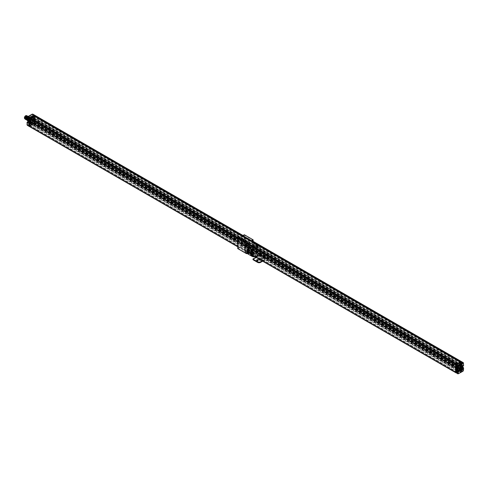 <?xml version="1.0" encoding="UTF-8"?>
<svg xmlns="http://www.w3.org/2000/svg" width="488" height="488" viewBox="0 0 488 488"><rect width="100%" height="100%" fill="white"/><g stroke="black" fill="none" stroke-linecap="round" stroke-linejoin="round"><path stroke-width="0.37" stroke-dasharray="2.44 1.83" d="M460.568 361.834L460.983 362.047L460.312 362.755L461.075 362.633L461.001 364.359L34.532 118.139L34.581 116.37L461.001 362.596M34.813 115.296A0.982 0.567 -60 0 1 35.014 115.748L461.489 361.968A0.982 0.567 120 0 0 461.343 361.559M461.489 361.968L461.489 368.861A0.982 0.567 120 0 1 460.794 370.063L456.304 372.655A0.982 0.567 120 0 1 455.877 372.734M456.792 364.945L456.188 365.372L456.493 365.652L456.963 364.689L456.792 364.945L30.317 118.566L29.555 119.328L29.555 120.926L456.048 367.196L456.03 365.549L456.792 364.786L456.121 364.853L456.536 364.164M456.097 367.19L455.981 365.335L456.493 365.28M29.622 120.969L456.188 367.458L456.28 365.158M34.136 118.602L460.611 364.75L461.306 365.152L461.093 365.603A1.08 0.622 120 0 0 460.788 367.244L460.092 366.842A1.08 0.622 -60 0 0 460.288 366.897L460.337 367.336L460.404 366.885A1.08 0.622 -60 0 1 460.288 366.897L460.288 365.786L33.812 119.566L34.434 119.017L34.136 118.602L34.434 119.243L34.532 118.456L461.05 364.676L460.312 365.878L460.818 365.585L460.312 366.305L460.91 366.03L461.075 367.177L461.075 368.672L460.422 369.794L456.225 371.996L456.188 368.757L456.786 367.915L456.188 368.19L456.188 367.458L29.622 121.292L29.573 121.805L456.048 368.025L456.097 367.513M456.42 367.324L456.701 367.342A1.08 0.622 -60 0 1 457.006 367.379A1.08 0.622 -60 0 1 456.817 368.897L456.768 367.69L456.097 368.019M461.001 364.682L460.446 365.506L33.977 119.285M461.306 365.152L461.306 364.737L462.301 365.311L462.301 364.249L460.135 363.206L460.91 362.651L460.611 364.829M34.532 118.456L460.678 364.548L461.001 364.359M460.91 365.463L460.91 362.541L456.304 365.067M460.611 363.279L460.91 362.73M460.379 362.956L33.837 116.534L30.701 118.932L30.299 118.358L29.719 118.669L456.188 364.896M460.873 361.974L34.483 115.729L33.837 116.376L34.319 116.254L34.599 122.451L34.434 119.81L34.136 121.195L34.648 122.854L34.648 121.14L34.343 121.317M33.904 116.736L34.532 116.376M34.343 118.297L34.434 116.961L34.434 118.242L34.136 118.175L34.532 118.139M460.91 364.225L460.404 364.28M460.611 362.901L460.519 363.999M460.312 364.121L460.312 362.834M34.136 119.273L33.879 118.322L32.263 117.388L32.263 115.626L34.434 116.961M34.136 118.175L460.611 364.664M34.434 118.004L34.648 116.626L34.343 116.803M33.66 116.632L33.66 116.98L34.434 116.504L34.648 116.839M30.317 123.854L30.11 125.471L30.018 122.506L29.555 123.867L456.03 370.093M30.018 123.574L30.177 123.293L456.652 369.514L456.817 368.897A1.08 0.622 -60 0 1 456.701 369.019L456.652 369.514M456.817 368.342L30.341 122.122L30.177 123.293M30.341 122.122L29.805 122.415L30.341 121.573L456.817 367.793M29.622 121.292L29.719 121.969L30.341 121.573M29.945 121.103L29.622 121.799M456.292 364.542L29.823 118.316L29.719 118.669M29.823 118.316L30.061 117.882L456.536 364.103M35.014 115.748L35.014 122.641A0.982 0.567 -60 0 1 34.319 123.842L29.835 126.435A0.982 0.567 -60 0 1 29.341 126.483M33.812 119.566L34.349 119.359L33.812 120.121L33.861 121.115L34.416 120.847L460.885 367.074L460.355 369.41L458.757 370.331L458.757 369.983L459.08 370.172L458.25 370.654L457.738 370.465L456.329 371.734L456.329 371.362L455.981 371.557L455.981 369.849L456.493 369.794M29.555 123.867L29.555 125.367L30.201 125.739L34.434 122.976M30.018 122.506L29.762 123.159L28.145 122.226L28.231 124.074L29.213 123.61A1.409 0.811 -60 0 1 29.286 122.994A1.08 0.622 -60 0 1 29.036 122.946A1.08 0.622 -60 0 1 28.847 122.183L28.463 121.976A1.507 0.866 -60 0 1 28.145 122.226M29.719 122.537L29.719 119.048M29.231 121.225L28.597 121.89L29.231 121.225M30.018 121.652L29.762 122.36M29.719 123.751L30.274 125.752L31.866 124.483L31.543 124.294L29.835 125.764M29.719 125.459L30.11 125.471M29.603 125.629L29.603 122.47M456.493 371.856L456.536 371.478L456.188 371.704L30.018 125.629M30.061 125.257L30.457 125.349L30.061 125.629M31.543 124.641L31.866 124.83L30.457 125.349M29.762 123.159A1.507 0.866 120 0 0 30.079 122.909L28.463 121.976M29.762 121.506L29.762 120.402L28.371 119.67A1.507 0.866 -60 0 1 28.792 119.67L29.207 119.383A1.867 1.08 -60 0 1 29.744 118.645L29.768 117.992A1.409 0.811 -60 0 1 29.5 117.925A1.409 0.811 -60 0 1 29.256 117.602L28.444 117.828L28.145 119.462M29.847 118.011L31.47 118.944L31.36 119.578A1.867 1.08 120 0 0 30.823 120.316L30.409 120.603A1.507 0.866 120 0 0 29.994 120.603L29.762 120.402M31.47 118.944L29.768 117.992M32.763 117.553L32.903 117.632A1.08 0.622 120 0 0 32.879 117.632L31.122 116.62A1.08 0.622 -60 0 1 31.366 116.669A1.08 0.622 -60 0 1 31.561 117.431L33.178 118.364A1.08 0.622 120 0 0 32.989 117.602A1.08 0.622 120 0 0 32.763 117.553L30.909 118.627A1.409 0.811 120 0 0 31.116 118.858A1.409 0.811 120 0 0 31.391 118.926M33.257 118.669L31.946 117.638A1.507 0.866 -60 0 1 32.263 117.388M33.879 118.322A1.507 0.866 120 0 0 33.562 118.572M34.136 120.127L33.532 119.755L33.879 119.127M33.879 119.981L33.879 121.085L32.031 119.944A1.507 0.866 -60 0 1 31.616 119.944L31.201 120.231A1.867 1.08 -60 0 1 30.665 120.969L30.634 121.622A1.409 0.811 -60 0 1 30.909 121.689A1.409 0.811 -60 0 1 31.189 122.171L32.263 121.506L32.263 120.152M30.555 121.603L32.178 122.537L32.281 121.902A1.867 1.08 120 0 0 32.818 121.164L33.233 120.884A1.507 0.866 120 0 0 33.654 120.878L33.879 121.085M32.178 122.537L30.634 121.622M28.768 121.884L30.463 123.116A1.08 0.622 120 0 0 30.659 123.879A1.08 0.622 120 0 0 30.903 123.928A1.409 0.811 120 0 0 30.896 123.946L32.745 122.878A1.409 0.811 120 0 0 32.525 122.622A1.409 0.811 120 0 0 32.257 122.555M30.39 122.817L30.079 122.909M31.824 119.566A1.44 0.83 120 0 0 30.884 120.835A1.44 0.83 120 0 0 31.104 121.988A1.44 0.83 120 0 0 31.824 121.915A1.44 0.83 120 0 0 32.763 120.646A1.44 0.83 120 0 0 32.544 119.493A1.44 0.83 120 0 0 31.824 119.566M32.702 118.389L32.269 118.846L32.702 118.389M31.452 122.799L31.018 123.257L31.452 122.799M456.493 365.652L458.183 366.628L458.183 367.69L457.183 367.116L457.396 367.738A1.08 0.622 120 0 1 457.701 367.781L457.006 367.379M456.188 365.213L456.188 366.494M30.317 118.724L29.719 119.151L29.719 120.914L30.317 120.621L30.317 119.34L30.317 120.621M30.494 118.81L30.018 119.432L30.018 119.06L30.317 119.34M456.701 368.336L30.225 122.11M456.701 368.025L30.225 121.805M456.817 367.879L30.341 121.658M456.42 365.134L456.188 371.923M456.493 366.775L456.188 366.952M456.963 364.689L459.928 362.736L460.135 363.206M456.963 365.036L456.756 364.566L459.745 362.84M456.756 364.914L30.299 118.358M459.745 363.084L456.756 364.804M461.66 364.701L461.55 364.859A1.671 0.964 -60 0 1 460.422 366.457A1.671 0.964 -60 0 1 459.3 366.159L458.311 365.5A1.409 0.811 -60 0 0 459.964 364.079L457.781 365.097L459.007 365.805L458.183 366.628L458.549 366.628L458.641 367.769A1.83 1.055 -60 0 1 459.586 368.251L459.586 369.111A1.83 1.055 -60 0 1 458.641 370.679L458.549 372.161L459.257 371.771A1.671 0.964 -60 0 1 460.422 369.928A1.671 0.964 -60 0 1 461.593 370.423L462.301 369.995L462.209 368.617A1.83 1.055 -60 0 1 461.264 368.135L461.264 367.281A1.83 1.055 -60 0 1 462.209 365.707L462.301 364.469L461.477 364.384L461.19 364.786A1.409 0.811 -60 0 1 459.537 366.207A1.409 0.811 -60 0 1 459.293 365.884L458.549 366.628M458.311 365.5A1.409 0.811 -60 0 1 458.067 365.176L457.781 365.097M457.183 367.116L457.415 367.318A1.574 0.909 -60 0 1 457.945 367.354A1.574 0.909 -60 0 1 458.232 368.446A1.574 0.909 -60 0 1 457.415 369.812L457.183 370.288L458.183 370.862L458.269 372.356L459.257 371.588A1.409 0.811 -60 0 1 459.928 370.276A1.409 0.811 -60 0 1 460.94 369.965A1.409 0.811 -60 0 1 461.227 370.453L462.301 369.782L462.301 368.483L461.093 367.281A1.08 0.622 120 0 1 460.788 367.244M456.493 369.471L457.183 369.873L457.396 369.422A1.08 0.622 120 0 0 457.701 367.781M457.183 369.873L457.183 370.288M456.188 369.727L456.536 371.478M455.981 369.849L456.188 371.679M455.981 371.344L457.738 370.465M458.757 369.88L460.172 369.007L458.757 369.983M459.257 371.771L459.33 371.697C459.885 370.361 460.422 369.782 460.94 369.965L459.714 369.257A1.409 0.811 -60 0 0 458.702 369.569A1.409 0.811 -60 0 0 458.031 370.88L457.732 371.35L460.294 369.873L461.52 370.581L462.13 370.319L460.007 369.154M457.738 370.703L456.536 371.856M456.42 372.057L458.25 371.002L457.927 370.465M461.258 369.129L461.123 362.23L456.39 364.847L456.042 365.445L456.14 372.326L460.873 369.709L461.221 369.111L461.215 362.444L460.855 362.212L456.365 364.804L455.993 365.445L455.993 372.1L456.365 372.314L461.258 369.129L460.861 369.709L461.215 369.093L461.258 362.474M460.91 369.727L456.176 372.344L456.073 365.469L456.42 364.865L461.154 362.248M458.25 371.002L458.25 370.654M459.08 370.172L459.08 370.52L461.026 369.264L461.026 365.53M456.414 364.414L460.879 362.151A0.616 0.354 -60 0 1 461.184 362.12L456.359 364.786L456.304 364.347L29.713 118.059L30.067 117.852M460.855 362.194L34.27 115.906L29.75 118.431A0.616 0.354 120 0 0 29.317 119.182L29.317 125.837A0.616 0.354 120 0 0 29.75 126.087L34.239 123.494A0.58 0.336 120 0 0 34.672 122.769L34.672 116.113A0.58 0.336 120 0 0 34.27 115.876L34.209 115.461L460.91 361.815M456.359 364.786L29.768 118.499M29.713 118.059L29.713 118.413L456.225 364.658M29.713 118.413A0.616 0.354 120 0 0 29.28 119.163L29.28 125.819A0.616 0.354 120 0 0 29.719 126.069L34.203 123.476A0.616 0.354 120 0 0 34.642 122.72L34.642 116.071A0.616 0.354 120 0 0 34.209 115.815M27.029 118.895L27.828 118.364L28.548 118.718A0.653 0.378 120 0 0 28.395 119.206L28.395 121.317A0.653 0.378 120 0 0 28.548 121.628L28.572 121.75A2.501 1.446 120 0 0 30.951 120.377A0.75 0.433 120 0 0 31.128 119.822L31.128 117.706A0.75 0.433 120 0 0 30.951 117.352A2.501 1.446 120 0 0 28.572 118.73A0.75 0.433 120 0 0 28.395 119.285L28.395 119.627A1.342 0.775 120 0 0 27.682 119.658L27.169 119.957L27.517 116.998L32.007 114.412L34.898 115.68A0.982 0.567 120 0 0 34.752 115.266M34.898 115.68L34.898 122.573A0.982 0.567 120 0 1 34.203 123.775L29.719 126.368A0.982 0.567 120 0 1 29.286 126.441M29.243 116.754A0.738 0.427 -60 0 1 29.567 116.016A0.738 0.427 -60 0 1 30.128 115.815A0.738 0.427 -60 0 1 30.28 116.15A0.738 0.427 -60 0 1 29.963 116.894A0.738 0.427 -60 0 1 29.396 117.089A0.738 0.427 -60 0 1 29.243 116.754M27.029 120.048L27.041 120.164A1.964 1.135 120 0 0 27.053 120.182A1.964 1.135 120 0 0 27.273 120.383A1.964 1.135 120 0 0 29.469 118.761L30.951 120.377M25.529 119.182C26.425 120.042 27.316 119.56 28.212 117.736L27.944 116.236M25.76 119.316C26.657 120.176 27.548 119.694 28.444 117.87L28.176 116.37M25.992 119.45C26.889 120.31 27.779 119.828 28.676 118.004L28.7 116.87L28.219 116.431M25.474 117.315L25.626 119.157L27.468 116.236L26.657 116.351L25.882 119.304L27.725 116.382L26.114 119.438L27.956 116.516L26.346 119.572L28.188 116.65L27.45 116.614M28.054 116.315L28.225 117.742L25.986 119.627M26.364 116.541L25.986 116.968M25.705 117.449L25.571 118.968M25.882 119.304L27.725 116.382M26.596 116.675L26.218 117.102M25.937 117.584L25.803 119.096M25.974 119.34L27.81 116.449M27.273 116.51L26.45 117.236M26.169 117.718L26.321 119.56L28.164 116.638L27.352 116.754M28.243 116.412L28.456 117.876L26.218 119.761M27.822 116.181L27.993 117.608L25.754 119.493M27.127 115.778L27.297 117.212C26.547 118.858 25.699 119.414 24.748 118.871M25.669 116.138L25.291 116.565M25.016 117.047L24.882 118.566M25.242 118.858L24.54 117.846C25.498 115.54 26.358 115.101 27.127 116.534L25.98 118.59L25.242 118.858L26.797 115.851L25.962 115.949L25.162 118.889L27.029 115.979L25.65 119.17L27.493 116.248L26.755 116.211M25.901 116.272L25.522 116.699M25.242 117.181L25.108 118.7M25.278 118.938L27.114 116.052M26.553 116.126L25.754 116.833M25.065 118.913C25.962 119.78 26.852 119.298 27.749 117.468L27.773 116.333L27.761 117.474L25.522 119.359M27.358 115.912L27.529 117.346L25.291 119.224M24.559 118.364L25.108 119.102L27.285 117.199L27.328 116.077M27.31 116.065L27.023 115.705M26.639 115.613L27.133 116.364M25.98 118.59L26.773 115.833L26.059 115.815M24.632 117.974A1.696 0.976 -60 0 1 25.37 116.266A1.696 0.976 -60 0 1 26.675 115.815A1.696 0.976 -60 0 1 27.029 116.589A1.696 0.976 -60 0 1 26.285 118.297A1.696 0.976 -60 0 1 24.98 118.749A1.696 0.976 -60 0 1 24.632 117.974M25.187 118.901L27.029 115.979M24.833 118.779C25.73 119.645 26.62 119.163 27.517 117.334L27.249 115.833M25.297 119.048C26.193 119.914 27.084 119.432 27.981 117.602L27.712 116.101M28.676 118.004L30.988 119.822L30.988 117.706A0.653 0.378 120 0 0 30.835 117.401L30.421 117.157A0.653 0.378 -60 0 1 30.439 117.169L29.786 116.974A2.324 1.342 -60 0 0 27.828 118.364A0.653 0.506 89.9 0 0 27.822 118.913L27.041 118.602A1.964 1.135 120 0 1 28.951 116.894L29.786 116.974A2.324 1.342 -60 0 1 30.091 117.059L29.469 117.205A1.964 1.135 120 0 0 29.237 116.986A1.964 1.135 120 0 0 28.951 116.894M29.469 117.205L28.7 116.87M27.316 120.53L27.822 120.945M31.128 119.822L30.988 119.822A0.653 0.378 120 0 1 30.835 120.304A2.403 1.391 120 0 1 28.548 121.628L28.115 121.378A0.653 0.378 -60 0 1 28.115 121.378L27.779 121.067M27.053 120.182L27.31 120.524M28.395 119.627L28.395 121.396A0.75 0.433 120 0 0 28.572 121.75M27.737 121.732L28.475 120.762L28.395 121.396M29.243 122.952A0.738 0.427 -60 0 1 29.567 122.213A0.738 0.427 -60 0 1 30.128 122.018A0.738 0.427 -60 0 1 30.28 122.354A0.738 0.427 -60 0 1 29.963 123.092A0.738 0.427 -60 0 1 29.396 123.287A0.738 0.427 -60 0 1 29.243 122.952M28.188 122.708L28.188 120.945L28.859 120.554A1.08 0.622 -60 0 1 29.402 120.499A1.08 0.622 -60 0 1 29.567 121.366A1.08 0.622 -60 0 1 28.859 122.317L28.115 122.659M29.719 118.511L34.453 115.894L34.55 122.775L34.203 123.373L29.469 125.989L29.371 119.115L29.75 118.529L34.239 115.937L34.636 116.138L34.636 122.793L34.264 123.433L29.774 126.026L29.402 125.812L29.402 119.157L29.774 118.517L34.483 115.912L34.587 122.793L34.239 123.391L29.506 126.008L29.402 119.133L29.768 118.535L29.371 119.115M34.319 122.909L32.379 124.159L33.245 123.318L32.946 123.189A1.409 0.811 120 0 0 32.885 122.964L31.037 124.025A1.409 0.811 120 0 0 30.976 124.623L29.213 123.61M29.603 118.981L34.203 116.187M31.543 124.294L30.976 124.623M34.136 121.195L34.416 120.847M460.172 369.007L460.312 367.354L460.702 367.122L460.312 367.354M460.288 366.342L33.812 120.121M460.092 366.842A1.08 0.622 -60 0 1 460.404 365.201L460.611 364.75M460.288 365.878L33.812 119.658M460.404 365.89L33.928 119.664M460.404 366.195L33.928 119.975M461.306 367.909L461.075 367.708A1.574 0.909 -60 0 1 460.544 367.671A1.574 0.909 -60 0 1 460.257 366.573A1.574 0.909 -60 0 1 461.075 365.207L461.306 364.737M459.714 369.257A1.409 0.811 -60 0 1 460.001 369.745L460.294 369.873M458.757 370.118L459.08 370.52M34.434 122.732L34.093 123.305L460.172 369.3M460.611 369.477L460.885 368.995L34.434 122.756L34.3 123.055L34.648 122.854L34.434 121.475M460.562 369.532L460.885 368.995M34.136 123.257L460.611 369.288M32.379 124.159L32.702 124.348L34.3 123.135M34.434 121.024L34.648 121.353M32.379 123.812L32.885 124.001M33.398 118.816L32.763 119.487L33.398 118.816M33.025 118.151L33.696 117.761L32.861 117.279L32.031 117.578L33.025 118.151A1.08 0.622 -60 0 0 32.318 119.102A1.08 0.622 -60 0 0 32.483 119.969L31.488 119.395A1.08 0.622 -60 0 1 31.323 118.529A1.08 0.622 -60 0 1 32.031 117.578L31.848 117.254A1.342 0.775 120 0 0 31.128 118.047L30.988 118.047M30.988 119.481L31.128 119.481A1.342 0.775 120 0 0 31.848 119.444L33.05 119.151L34.069 119.737L33.025 119.914A1.08 0.622 -60 0 1 32.483 119.969M34.069 117.547L33.696 117.761L33.696 119.523L34.069 119.737L34.069 117.547L33.05 116.961L32.861 117.279M27.822 118.913L27.981 118.962A0.653 0.378 120 0 1 28.133 118.48A2.403 1.391 120 0 1 30.421 117.157L30.091 117.059A0.653 0.506 -90.1 0 1 30.415 117.419L29.756 117.48M460.91 368.952L460.245 368.885M460.519 367.232L460.519 368.727M460.245 368.971L460.562 369.154M461.398 366.775L462.026 366.11L461.398 366.775M463.008 371.222L462.764 371.197A0.982 0.567 120 0 0 463.454 369.995L461.605 368.928L461.605 362.035L463.454 363.103L463.454 365.457L462.441 364.865L461.77 365.683A1.08 0.622 120 0 0 461.062 366.634A1.08 0.622 120 0 0 461.227 367.501A1.08 0.622 120 0 0 461.77 367.446L462.502 367.092M462.441 367.055L462.441 364.865L462.441 367.055L463.454 367.647L463.454 369.995M461.197 370.892A0.738 0.427 120 0 0 460.806 370.984M461.605 368.928A0.982 0.567 -60 0 1 460.91 370.13L456.42 372.722A0.982 0.567 -60 0 1 455.932 372.771M461.404 361.584A0.982 0.567 -60 0 1 461.605 362.035M461.343 369.08A0.616 0.354 -60 0 1 460.91 369.831L456.42 372.423A0.616 0.354 -60 0 1 455.987 372.173L455.987 365.518A0.616 0.354 -60 0 1 456.42 364.768L460.91 362.175A0.616 0.354 -60 0 1 461.343 362.425L461.312 369.056A0.616 0.354 -60 0 1 460.873 369.812L456.39 372.405A0.616 0.354 -60 0 1 455.951 372.155L455.951 365.5A0.616 0.354 -60 0 1 456.384 364.75A0.58 0.336 -60 0 0 455.951 365.469L455.987 365.518M458.299 368.922A1.08 0.622 120 0 0 458.14 368.031A1.08 0.622 120 0 0 457.604 368.086L456.933 368.562M457.903 369.044L457.866 368.513L457.347 368.806M456.414 364.768A0.616 0.354 -60 0 1 456.42 364.762L460.91 362.175M251.747 241.249L242.798 236.082L251.747 241.249M456.469 364.249L29.994 118.029M251.32 241.371L243.091 236.619M239.388 238.754L247.794 243.408L239.388 238.754L239.096 237.973L247.91 243.067M243.268 236.515L242.975 235.734L251.79 240.828M252.967 241.243L252.967 243.372L253.138 241.346M239.565 238.656L239.266 237.668M237.741 248.599L244.323 244.799L244.323 234.752M242.975 235.734L244.146 235.057L244.146 244.695L237.918 248.294L237.918 238.656L239.096 237.973M237.918 238.656L246.733 243.744M246.733 253.272L246.733 249.685L247.91 250.362L247.91 247.648L246.733 246.971L246.733 245.519M237.918 248.294L246.733 253.382M246.556 253.168L246.733 249.685M247.007 253.431L248.673 252.259L246.83 253.327M246.556 249.783L247.642 250.411L247.257 251.649L247.941 252.04A6.649 3.837 120 0 0 247.941 252.046M248.111 252.144L249.411 252.552L249.289 249.905L248.38 249.38M249.289 249.905L249.496 252.638L247.526 251.601L247.91 250.362M246.269 253.004A7.399 4.27 120 0 0 249.966 252.638L252.168 251.363A2.08 1.202 180 0 1 255.108 251.363L255.108 250.753A2.08 1.202 0 0 0 252.168 250.753L249.966 252.028A6.649 3.837 -60 0 1 248.801 252.528L252.491 254.468L248.673 252.259M249.966 252.028L255.846 255.419L255.901 256.468A0.83 0.482 60 0 0 256.493 257.487L256.432 256.438A0.83 0.482 -120 0 0 255.846 255.419A6.649 3.837 -60 0 1 253.778 256.06M248.673 252.467L248.801 252.528A6.649 3.837 -60 0 1 246.641 252.357A6.649 3.837 -60 0 1 245.647 246.94L247.916 245.879M248.788 252.534L252.491 254.669M247.941 252.034L247.257 251.649M246.556 245.537L246.556 247.068L247.642 247.697L247.257 248.935L247.941 249.338L247.257 248.935L247.257 251.637M249.185 250.057L248.764 249.801A6.649 3.837 120 0 1 249.057 248.697L248.233 248.221M248.337 249.557L249.118 250.002M248.764 249.813A6.649 3.837 120 0 0 248.764 252.503L249.185 252.754M248.764 252.516L248.764 252.503A6.649 3.837 120 0 0 249.057 253.284L248.593 253.858M248.203 252.754A6.649 3.837 120 0 0 248.233 252.808L249.057 253.284L248.624 253.998M244.146 244.695L252.967 249.783L251.027 250.905L254.968 253.486L252.577 254.706M254.846 253.315L251.027 251.106L253.138 249.886L252.967 246.086L252.967 249.783M244.323 244.799L253.138 249.886M252.4 253.845A0.72 0.415 0 0 0 253.412 253.26A0.72 0.415 0 0 0 252.4 253.845M252.491 254.468L254.846 253.113M253.827 252.814A1.299 0.75 0 0 0 252.406 252.656A1.299 0.75 0 0 0 251.607 253.345A1.299 0.75 0 0 0 251.985 253.882A1.299 0.75 0 0 0 253.406 254.041A1.299 0.75 0 0 0 254.205 253.345A1.299 0.75 0 0 0 253.827 252.814M253.138 245.982L254.224 246.611L256.371 246.391L258.225 247.459L256.285 246.544L254.138 246.763L252.967 246.086M253.138 243.268L254.224 243.896L256.371 243.677L258.225 244.744L258.225 247.459M258.048 247.562L258.048 244.848L256.285 243.829L254.138 244.049L252.967 243.372M256.285 246.544L256.285 243.829M257.286 244.701A1.299 0.75 -120 0 0 256.633 244.634A1.299 0.75 -120 0 0 256.432 245.677A1.299 0.75 -120 0 0 257.286 246.824A1.299 0.75 -120 0 0 257.932 246.891A1.299 0.75 -120 0 0 258.134 245.848A1.299 0.75 -120 0 0 257.286 244.701M254.138 246.763L254.138 244.049M244.146 235.057L252.967 240.145M256.371 246.391L256.371 243.677M257.463 246.251A0.72 0.415 -120 0 0 257.463 245.074A0.72 0.415 -120 0 0 257.463 246.251M254.224 246.611L254.224 243.896M257.286 246.349A0.72 0.415 -120 0 0 257.286 245.177A0.72 0.415 -120 0 0 257.286 246.349M257.286 245.354L257.536 246.196L257.286 245.354M256.938 245.555L257.188 246.397L256.938 245.555M256.938 244.903A1.299 0.75 -120 0 0 256.285 244.836A1.299 0.75 -120 0 0 256.09 245.879A1.299 0.75 -120 0 0 256.938 247.026A1.299 0.75 -120 0 0 257.591 247.093A1.299 0.75 -120 0 0 257.786 246.05A1.299 0.75 -120 0 0 256.938 244.903M253.827 252.418A1.299 0.75 0 0 0 252.406 252.253A1.299 0.75 0 0 0 251.607 252.949A1.299 0.75 0 0 0 251.985 253.479A1.299 0.75 0 0 0 253.406 253.644A1.299 0.75 0 0 0 254.205 252.949A1.299 0.75 0 0 0 253.827 252.418M253.26 252.741L252.406 252.949L253.26 252.741M253.26 253.144L252.406 253.345L253.26 253.144M252.4 253.644A0.72 0.415 0 0 0 253.412 253.052A0.72 0.415 0 0 0 252.4 253.644M254.644 256.56A7.399 4.27 120 0 0 255.846 256.029L249.966 252.638M262.129 260.885L264.984 259.238A2.08 1.202 0 0 0 265.594 258.39A2.08 1.202 0 0 0 264.984 257.542L260.165 254.754L260.104 254.315A0.83 0.482 -120 0 0 259.518 253.296L255.846 255.419M255.108 250.753L259.518 253.296M255.108 251.363L259.518 253.906L255.846 256.029M262.66 261.19L264.984 259.848A2.08 1.202 0 0 0 265.594 259A2.08 1.202 0 0 0 264.984 258.152L260.165 255.364A0.83 0.482 60 0 1 259.579 254.352L259.518 253.906M248.093 251.277A0.72 0.415 -120 0 0 248.819 250.966A0.72 0.415 -120 0 0 248.191 250.271M247.977 249.148L247.526 248.886L247.91 247.648M247.642 250.411L247.642 247.697M247.526 251.601L247.526 248.886M248.526 249.758A1.299 0.75 -120 0 0 247.874 249.691A1.299 0.75 -120 0 0 247.678 250.734A1.299 0.75 -120 0 0 248.526 251.881A1.299 0.75 -120 0 0 249.179 251.948A1.299 0.75 -120 0 0 249.374 250.905A1.299 0.75 -120 0 0 248.526 249.758M248.874 249.557A1.299 0.75 -120 0 0 248.221 249.496A1.299 0.75 -120 0 0 248.026 250.533A1.299 0.75 -120 0 0 248.874 251.68A1.299 0.75 -120 0 0 249.527 251.747A1.299 0.75 -120 0 0 249.722 250.704A1.299 0.75 -120 0 0 248.874 249.557M248.874 250.21L249.124 251.052L248.874 250.21M248.526 250.411L248.776 251.253L248.526 250.411M248.111 250.924A0.72 0.415 -120 0 0 248.996 250.869A0.72 0.415 -120 0 0 248.087 250.265M260.165 255.364L253.113 259.439L253.113 258.829M262.587 257.701A0.781 0.451 180 0 1 262.812 258.024A0.781 0.451 180 0 1 262.331 258.439A0.781 0.451 180 0 1 261.483 258.341A0.781 0.451 180 0 1 261.251 258.024A0.781 0.451 180 0 1 261.733 257.603A0.781 0.451 180 0 1 262.587 257.701M257.993 260.379A0.781 0.451 180 0 1 258.201 260.683A0.781 0.451 180 0 1 257.719 261.104A0.781 0.451 180 0 1 256.865 261.007A0.781 0.451 180 0 1 256.639 260.683A0.781 0.451 180 0 1 256.847 260.379M258.744 259.085A1.165 0.671 0 0 0 258.616 259.39A1.165 0.671 0 0 0 258.957 259.866L260.25 260.61A1.165 0.671 0 0 0 261.519 260.757A1.165 0.671 0 0 0 262.239 260.135A1.165 0.671 0 0 0 261.897 259.659L260.604 258.914A1.165 0.671 0 0 0 258.847 258.988M260.165 254.754L255.84 257.249M262.587 257.091A0.781 0.451 180 0 1 262.812 257.408A0.781 0.451 180 0 1 262.331 257.829A0.781 0.451 180 0 1 261.483 257.731A0.781 0.451 180 0 1 261.251 257.408A0.781 0.451 180 0 1 261.733 256.993A0.781 0.451 180 0 1 262.587 257.091M258.628 258.86A1.165 0.671 180 0 1 258.616 258.78A1.165 0.671 180 0 1 259.335 258.158A1.165 0.671 180 0 1 260.604 258.304L261.897 259.049A1.165 0.671 180 0 1 262.239 259.524A1.165 0.671 180 0 1 260.934 260.189M461.587 367.891A1.037 0.598 120 0 0 461.386 367.549A1.037 0.598 120 0 0 460.58 367.824A1.037 0.598 120 0 0 460.129 368.873A1.037 0.598 120 0 0 460.343 369.349A1.037 0.598 120 0 0 460.745 369.355M461.117 368.275L460.837 368.751M459.8 367.537L459.367 367.995L459.8 367.537M458.811 368.111A1.037 0.598 -60 0 1 459.263 367.061A1.037 0.598 -60 0 1 460.062 366.787A1.037 0.598 -60 0 1 460.282 367.263A1.037 0.598 -60 0 1 459.824 368.306A1.037 0.598 -60 0 1 459.025 368.586A1.037 0.598 -60 0 1 458.811 368.111M459.995 364.243A0.738 0.427 120 0 0 459.842 363.908A0.738 0.427 120 0 0 459.275 364.109A0.738 0.427 120 0 0 458.958 364.847A0.738 0.427 120 0 0 459.11 365.183A0.738 0.427 120 0 0 459.678 364.987A0.738 0.427 120 0 0 459.995 364.243M459.995 370.447A0.738 0.427 120 0 0 459.842 370.105A0.738 0.427 120 0 0 459.275 370.307A0.738 0.427 120 0 0 458.958 371.045A0.738 0.427 120 0 0 459.11 371.38A0.738 0.427 120 0 0 459.678 371.185A0.738 0.427 120 0 0 459.995 370.447M30.903 123.928L29.286 122.994M31.866 124.83L30.457 125.648M30.494 118.462L30.701 118.932M33.66 116.98L30.884 118.694M30.884 118.932L33.867 117.205M32.263 115.626L31.195 116.242A1.409 0.811 -60 0 1 31.122 116.62M32.903 117.632L31.049 118.706A1.409 0.811 120 0 1 31.012 118.621L32.952 117.26L31.195 116.242M32.879 117.632A1.409 0.811 120 0 0 32.952 117.26M31.635 117.73L31.946 117.638M30.628 123.757A0.738 0.427 -60 0 1 30.951 123.013A0.738 0.427 -60 0 1 31.519 122.817A0.738 0.427 -60 0 1 31.671 123.153A0.738 0.427 -60 0 1 31.348 123.891A0.738 0.427 -60 0 1 30.781 124.092A0.738 0.427 -60 0 1 30.628 123.757M26.242 115.607A1.696 0.976 -60 0 1 26.444 115.68A1.696 0.976 -60 0 1 26.797 116.455A1.696 0.976 120 0 1 26.053 118.163A1.696 0.976 120 0 1 24.748 118.614A1.696 0.976 120 0 1 24.583 118.468M24.65 117.693A1.342 0.775 -60 0 1 25.236 116.345A1.342 0.775 -60 0 1 26.267 115.985A1.342 0.775 -60 0 1 26.547 116.602A1.342 0.775 120 0 1 25.962 117.95A1.342 0.775 120 0 1 24.925 118.309A1.342 0.775 120 0 1 24.65 117.693M25.608 118.389L27.505 119.481A1.342 0.775 120 0 1 26.962 119.487A1.342 0.775 120 0 1 26.688 118.871A1.342 0.775 -60 0 1 27.273 117.523A1.342 0.775 -60 0 1 28.304 117.163A1.342 0.775 -60 0 1 28.585 117.779A1.342 0.775 120 0 1 27.761 119.334L25.864 118.242A1.342 0.775 -60 0 1 25.608 118.389L25.864 118.242M27.761 119.078L25.864 117.98M27.157 119.194L27.304 118.901L27.157 119.194L25.748 118.017L27.304 118.901M28.164 118.139L28.304 117.84L28.164 118.139L26.639 117.266L26.748 116.955L28.304 117.84M27.993 117.754L28.109 117.449L27.993 117.754M27.505 119.224L25.608 118.133M30.628 117.553A0.738 0.427 -60 0 1 30.951 116.815A0.738 0.427 -60 0 1 31.519 116.62A0.738 0.427 -60 0 1 31.671 116.955A0.738 0.427 -60 0 1 31.348 117.693A0.738 0.427 -60 0 1 30.781 117.895A0.738 0.427 -60 0 1 30.628 117.553M29.823 118.133L456.292 364.353M34.331 115.522L460.806 361.748M29.853 118.431A1.44 0.83 -60 0 0 29.555 117.773A1.44 0.83 -60 0 0 28.835 117.84A1.44 0.83 120 0 0 27.895 119.109A1.44 0.83 120 0 0 28.115 120.268A1.44 0.83 120 0 0 28.835 120.194L28.707 120.268A1.623 0.933 -60 0 0 29.853 118.285A1.623 0.933 -60 0 0 29.518 117.541A1.623 0.933 -60 0 0 28.707 117.62A1.623 0.933 120 0 0 27.651 119.048A1.623 0.933 120 0 0 27.895 120.347A1.623 0.933 120 0 0 28.707 120.268L28.835 120.194A1.44 0.83 -60 0 0 29.853 118.431L29.853 118.285M29.518 117.541L26.755 115.943A1.653 0.952 120 0 0 25.827 115.931A1.653 0.952 120 0 0 24.723 117.492A1.653 0.952 120 0 0 25.126 118.767A1.653 0.952 120 0 0 25.827 118.633A1.653 0.952 120 0 0 26.877 117.279A1.653 0.952 120 0 0 26.761 115.931A1.623 0.933 -60 0 0 25.943 116.022A1.623 0.933 120 0 0 24.882 117.449A1.623 0.933 120 0 0 25.132 118.749A1.623 0.933 120 0 0 25.248 118.804A1.623 0.933 120 0 0 25.943 118.669A1.623 0.933 -60 0 0 26.968 117.346A1.623 0.933 -60 0 0 26.858 116.022L26.761 115.931A1.623 0.933 -60 0 1 26.858 116.022M24.742 117.907A1.537 0.891 120 0 0 25.059 118.614A1.537 0.891 120 0 0 26.242 118.2A1.537 0.891 120 0 0 26.919 116.656A1.537 0.891 -60 0 0 26.596 115.949A1.537 0.891 -60 0 0 25.413 116.364A1.537 0.891 -60 0 0 24.742 117.907M27.005 119.737A1.537 0.891 120 0 0 28.188 119.322A1.537 0.891 120 0 0 28.859 117.779A1.537 0.891 -60 0 0 28.542 117.071A1.537 0.891 -60 0 0 27.358 117.486A1.537 0.891 -60 0 0 26.688 119.029A1.537 0.891 120 0 0 27.005 119.737L25.602 118.926A1.537 0.891 120 0 1 25.285 118.224A1.537 0.891 -60 0 1 25.955 116.675A1.537 0.891 -60 0 1 27.139 116.266A1.537 0.891 -60 0 1 27.23 116.327L26.645 115.992A1.537 0.891 -60 0 0 25.498 116.516A1.537 0.891 -60 0 0 24.894 117.998A1.537 0.891 120 0 0 25.12 118.633A1.537 0.891 120 0 0 25.211 118.7A1.537 0.891 120 0 0 26.395 118.291A1.537 0.891 120 0 0 27.066 116.742A1.537 0.891 -60 0 0 26.748 116.034L26.596 115.949M27.23 116.327A1.537 0.891 -60 0 1 27.462 116.968A1.537 0.891 120 0 1 26.852 118.45A1.537 0.891 120 0 1 25.705 118.974A1.537 0.891 120 0 1 25.602 118.926M26.858 118.932A1.293 0.744 120 0 0 27.127 119.523A1.293 0.744 120 0 0 28.121 119.176A1.293 0.744 120 0 0 28.688 117.876A1.293 0.744 -60 0 0 28.42 117.285A1.293 0.744 -60 0 0 27.426 117.632A1.293 0.744 -60 0 0 26.858 118.932M28.792 117.937A1.293 0.744 -60 0 1 27.877 119.517A1.293 0.744 -60 0 1 27.529 119.639A1.293 0.744 -60 0 1 27.23 119.584A1.293 0.744 -60 0 1 26.962 118.993A1.293 0.744 -60 0 1 27.877 117.407A1.293 0.744 -60 0 1 28.524 117.346A1.293 0.744 -60 0 1 28.719 117.571A1.293 0.744 -60 0 1 28.792 117.937M27.987 119.584A1.293 0.744 -60 0 1 27.34 119.645A1.293 0.744 -60 0 1 27.145 119.42A1.293 0.744 -60 0 1 27.072 119.054A1.293 0.744 -60 0 1 27.987 117.474A1.293 0.744 -60 0 1 28.341 117.352A1.293 0.744 -60 0 1 28.633 117.407A1.293 0.744 -60 0 1 28.902 117.998A1.293 0.744 -60 0 1 27.987 119.584M28.731 117.468A1.293 0.744 -60 0 0 27.737 117.809A1.293 0.744 -60 0 0 27.169 119.115A1.293 0.744 120 0 0 27.438 119.706A1.293 0.744 120 0 0 28.432 119.359A1.293 0.744 120 0 0 28.999 118.059A1.293 0.744 -60 0 0 28.731 117.468L28.633 117.407M26.999 119.212A1.537 0.891 120 0 0 27.316 119.914A1.537 0.891 120 0 0 28.499 119.505A1.537 0.891 120 0 0 29.17 117.956A1.537 0.891 -60 0 0 28.853 117.254A1.537 0.891 -60 0 0 27.67 117.663A1.537 0.891 -60 0 0 26.999 119.212M29.457 117.602A1.537 0.891 -60 0 0 28.273 118.011A1.537 0.891 -60 0 0 27.596 119.56A1.537 0.891 120 0 0 27.92 120.261A1.537 0.891 120 0 0 28.298 120.329A1.537 0.891 120 0 0 29.774 118.303A1.537 0.891 -60 0 0 29.701 117.895A1.537 0.891 -60 0 0 29.457 117.602L28.853 117.254M28.493 120.304A1.403 0.811 120 0 1 27.853 119.597A1.403 0.811 -60 0 1 28.67 117.998A1.403 0.811 -60 0 1 29.78 118.078A1.403 0.811 -60 0 1 29.841 118.45A1.403 0.811 120 0 1 28.493 120.304L28.298 120.329M28.176 120.188A1.342 0.775 120 0 1 27.901 119.572A1.342 0.775 -60 0 1 28.487 118.224A1.342 0.775 -60 0 1 29.518 117.864A1.342 0.775 -60 0 1 29.799 118.48A1.342 0.775 120 0 1 29.213 119.828A1.342 0.775 120 0 1 28.176 120.188L27.529 119.816A1.342 0.775 120 0 0 28.566 119.456A1.342 0.775 120 0 0 29.152 118.102A1.342 0.775 -60 0 0 28.871 117.492A1.342 0.775 -60 0 0 27.84 117.852A1.342 0.775 -60 0 0 27.255 119.2A1.342 0.775 120 0 0 27.529 119.816M28.2 118.462L28.09 118.852L28.2 118.462M27.785 119.182L27.67 119.572L27.785 119.182M27.615 118.804L27.499 119.188L27.615 118.804M27.785 118.224L27.67 118.608L27.785 118.224M28.2 117.785L28.09 118.169L28.2 117.785M28.615 117.742L28.505 118.133L28.615 117.742M28.792 118.127L28.676 118.511L28.792 118.127M28.615 118.706L28.505 119.09L28.615 118.706M28.847 118.84L28.737 119.224L28.847 118.84M28.432 119.56L28.316 119.944L28.432 119.56M28.261 119.176L28.145 119.56L28.261 119.176M28.432 118.596L28.316 118.981L28.432 118.596M28.847 118.157L28.737 118.547L28.847 118.157M29.262 118.12L29.152 118.505L29.262 118.12M29.439 118.499L29.323 118.883L29.439 118.499M29.262 119.078L29.152 119.462L29.262 119.078M31.476 117.681L31.043 118.139L31.476 117.681M30.225 122.091L29.792 122.549L30.225 122.091M460.312 362.913L33.837 116.693M33.837 116.376L460.312 362.596M34.599 116.412L461.075 362.633M461.075 364.237L34.599 118.017M30.317 125.135L28.145 123.879M29.738 123.549L456.213 369.77M29.555 125.367L456.03 371.588M29.738 125.471L456.213 371.691M29.902 125.379L456.378 371.6M30.616 125.312L28.444 124.056M456.493 367.129L457.183 367.531M30.018 120.823L456.493 367.043M30.018 119.432L28.145 118.352M30.018 120.981L456.493 367.202M30.341 123.013L456.817 369.233M30.177 121.475L456.652 367.702M29.555 121.756L456.03 367.983M456.03 367.635L29.555 121.408M456.725 365.067L30.25 118.846M29.622 119.206L456.097 365.427M29.945 120.78L456.42 367.006M29.555 120.926L456.03 367.153M29.555 119.328L456.03 365.549M462.185 364.402L460.245 363.676M462.301 364.469L460.312 363.103M456.792 365.134L458.665 366.427M459.586 368.251A1.299 0.75 -60 0 1 460.422 367.129A1.299 0.75 -60 0 1 461.264 367.281M462.301 365.524L462.209 364.06L460.519 363.084M462.209 365.707L461.538 368.245A1.574 0.909 -60 0 1 461.251 367.153A1.574 0.909 -60 0 1 462.069 365.78L461.075 365.207M462.209 368.617L462.069 368.281A1.574 0.909 -60 0 1 461.538 368.245L460.544 367.671M461.264 368.135A1.299 0.75 -60 0 1 460.422 369.257A1.299 0.75 -60 0 1 459.586 369.111M458.549 370.862L458.183 370.862L458.415 370.392L458.641 370.679M458.549 372.161L456.188 371.014M458.641 367.769L458.415 367.891A1.574 0.909 -60 0 1 458.94 367.928A1.574 0.909 -60 0 1 459.226 369.026A1.574 0.909 -60 0 1 458.415 370.392L457.415 369.812M458.549 367.69L457.415 367.318M457.994 365.079L459.367 365.97L458.067 365.176M461.55 364.859L459.964 364.079M456.701 369.019L457.396 369.422M456.701 367.342L457.396 367.738M456.493 371.185L458.482 372.338L459.086 372.076L457.732 371.35M458.665 372.228L456.304 371.222M459.141 371.954L459.257 371.588L458.031 370.88M460.855 362.163A0.58 0.336 -60 0 1 461.264 362.407L461.264 369.056A0.58 0.336 -60 0 1 460.855 369.77L456.365 372.362A0.58 0.336 -60 0 1 455.951 372.124L455.951 365.469L456.365 364.743M461.221 362.145L461.184 362.12A0.616 0.354 -60 0 1 461.312 362.407L461.264 369.056M29.768 118.474A0.58 0.336 120 0 0 29.365 119.182L29.365 125.837A0.58 0.336 120 0 0 29.774 126.075L34.239 123.494A0.616 0.354 120 0 0 34.672 122.744L34.672 116.089A0.616 0.354 120 0 0 34.245 115.833M34.203 123.476L34.685 122.756L34.642 116.071M32.354 114.607L32.354 116.961L31.848 117.254M31.128 117.706L30.573 117.468A0.653 0.378 -60 0 0 30.439 117.169L30.842 117.401A2.403 1.391 120 0 0 28.548 118.718L28.395 119.285M27.981 118.962L28.395 119.542M30.573 119.584A0.653 0.378 120 0 1 30.421 120.066A2.403 1.391 120 0 1 28.133 121.384L28.536 121.616L28.115 121.152M30.415 119.444L30.091 119.816A2.324 1.342 -60 0 1 27.828 121.122M31.848 119.444L32.409 119.029L32.007 122.104L27.517 124.696L27.169 124.495L27.169 122.146L27.682 121.854A1.342 0.775 120 0 0 27.846 121.738M28.115 121.481A1.342 0.775 120 0 0 28.395 121.061M27.682 119.658L27.865 119.981A1.08 0.622 -60 0 1 28.408 119.926A1.08 0.622 -60 0 1 28.115 121.555M28.859 120.554L27.865 119.981L27.358 120.463M27.169 119.957L27.358 120.274M27.517 124.696L27.865 125.3A0.982 0.567 -60 0 1 27.377 125.349M28.115 121.884L28.859 122.317M29.371 125.764L29.402 119.157M32.946 123.189L31.189 122.171M33.245 123.318L31.482 122.299M32.818 121.164L31.201 120.231M33.233 120.884L31.616 119.944M32.281 121.902L30.665 120.969M33.654 120.878L32.031 119.944M34.434 122.756L32.263 121.506M460.446 367.324L33.977 121.103M460.611 367.092L461.306 367.495M460.312 368.635L462.374 369.892L462.209 368.287L461.075 367.708M460.288 367.232L33.812 121.012M34.532 118.962L461.001 365.189M34.203 118.645L460.678 364.865M34.599 118.499L461.075 364.719M34.599 118.846L461.075 365.067M460.404 365.201L461.093 365.603M462.301 368.696L461.215 367.714M461.709 370.471L460.08 369.892M461.593 370.423L460.001 369.745M33.953 123.574L460.422 369.794M456.676 371.96L30.201 125.739M30.018 125.447L456.493 371.667M34.136 123.281L31.964 122.024M33.025 119.914L32.031 119.34A1.08 0.622 -60 0 1 31.488 119.395L32.995 119.029L33.05 121.506L34.898 122.573M32.842 114.162A0.982 0.567 -60 0 1 33.05 114.607L33.05 116.961L32.354 116.961L32.537 117.279M33.879 119.542L32.995 119.029L33.696 119.523M32.537 119.048L32.861 119.048M28.585 118.743L30.951 117.352M32.354 121.506L33.05 121.506A0.982 0.567 -60 0 1 32.354 122.708L27.865 125.3L29.719 126.368M32.007 122.104L34.203 123.775M461.075 368.672L34.599 122.451M34.252 122.866L460.727 369.087M34.599 120.957L461.075 367.177M462.502 367.867L461.77 367.446M463.454 365.457L463.271 365.774L462.441 365.292M462.502 368.117A1.08 0.622 -60 0 1 462.221 368.074A1.08 0.622 -60 0 1 462.057 367.208A1.08 0.622 -60 0 1 462.764 366.256L461.77 365.683M462.502 368.47A1.342 0.775 -60 0 1 462.398 366.665M460.172 370.727A2.501 1.446 120 0 0 461.672 369.794A0.75 0.433 120 0 0 461.965 369.08L461.965 366.543A0.75 0.433 120 0 0 461.947 366.39M457.781 373.839A0.982 0.567 120 0 0 458.275 373.79L462.764 371.197L460.91 370.13M457.604 368.086L458.598 368.66A1.08 0.622 -60 0 1 458.781 368.58M458.275 373.79L456.42 372.722M242.798 236.052L251.759 241.231M242.798 235.893L251.79 241.084M242.798 235.704L251.79 240.895M35.014 122.641L461.489 368.861M34.319 123.842L460.794 370.063M29.835 126.435L456.304 372.655M237.741 246.471L248.063 252.424M248.154 252.479L251.411 254.364M237.741 239.577L246.733 244.769M238.248 238.26L247.239 243.457M247.398 243.359L238.406 238.168M456.536 364.133L30.061 117.907M242.975 236.009L251.729 241.267M245.232 246.757L245.647 246.94M252.168 251.363L252.168 250.753M256.432 256.438L260.104 254.315M264.984 258.152L264.984 257.542M249.057 248.697L248.593 248.654M255.901 256.133L259.579 254.01M255.901 256.468L259.579 254.352M264.984 259.848L264.984 259.238M256.432 256.773L260.104 254.657M260.604 258.914L260.604 258.304M258.957 259.866L258.957 259.25M261.897 259.659L261.897 259.049M260.25 260.61L260.25 260M461.965 369.08L461.965 366.622L462.471 366.994M461.672 369.794L461.715 369.782A0.653 0.378 120 0 0 461.965 369.166L462.471 369.459A0.653 0.378 120 0 1 462.221 370.075L461.715 369.782A2.403 1.391 120 0 1 460.154 370.685L461.672 369.77L461.935 369.123L461.831 366.323M461.477 370.721A2.403 1.391 120 0 0 462.221 370.075M460.709 369.282A1.037 0.598 -60 0 1 460.709 369.202A1.037 0.598 -60 0 1 461.477 367.915M459.507 368.513A1.037 0.598 -60 0 1 459.958 367.464A1.037 0.598 -60 0 1 460.757 367.19A1.037 0.598 -60 0 1 460.977 367.665A1.037 0.598 -60 0 1 460.519 368.708A1.037 0.598 -60 0 1 459.72 368.989A1.037 0.598 -60 0 1 459.507 368.513M460.404 366.885L461.093 367.281M30.463 123.116L28.847 122.183M30.317 118.913L28.444 117.828M30.726 118.541L28.969 117.529M31.012 118.621L29.256 117.602M33.178 118.364L31.561 117.431M31.36 119.578L29.744 118.645M30.823 120.316L29.207 119.383M30.409 120.603L28.792 119.67M29.994 120.603L28.371 119.67M25.492 117.95L25.608 117.645L25.492 117.95M27.133 118.23L25.748 117.059L27.304 117.937M29.408 126.099L29.719 126.069M29.719 118.456L456.188 364.682M29.646 118.578L456.121 364.798M29.646 118.633L456.121 364.853M456.725 364.585L30.25 118.364M456.792 364.627L30.317 118.401M460.806 361.931L34.331 115.711M34.434 115.729L460.91 361.956M34.508 115.772L460.983 361.992M34.508 115.827L460.983 362.047M34.434 115.943L460.91 362.169M33.904 116.254L460.379 362.474M460.33 362.962L33.855 116.736M34.581 116.37L461.05 362.59M29.731 122.543L28.597 121.89M29.609 125.483L456.085 371.71M28.231 124.074L30.378 125.318M456.658 367.989L30.183 121.768M456.28 368.641L29.805 122.415M30.293 121.463L456.768 367.69M29.573 121.805L456.048 368.025M29.573 120.975L456.048 367.196M30 120.78L456.469 367M457.274 367.311L458.531 367.909L457.945 367.354M456.579 367.324L457.274 367.726M461.215 369.093L461.215 362.444M455.945 372.137L455.945 365.488M34.685 116.101L34.514 115.784M29.237 116.986L28.402 116.498M28.115 121.378L27.792 121.103M29.402 120.499L28.53 120.121M30 121.494L29.121 120.981M29.768 118.535L34.258 115.943M30.909 121.689L32.525 122.622M33.032 123.336L31.275 122.323M33.794 120.89L32.171 119.957M460.337 367.336L33.861 121.115M460.818 365.585L34.349 119.359M460.446 366.232L33.971 120.011M34.154 118.651L460.629 364.871M34.581 118.45L461.05 364.676M456.542 371.972L30.073 125.752M29.981 125.367L456.457 371.594M33.642 119.993L32.763 119.487M34.422 119.231L33.288 118.578M34.544 120.835L461.02 367.055M460.373 366.36L461.508 367.019M460.898 365.457L462.026 366.11M462.514 365.128L462.514 366.598M461.227 367.501L462.221 368.074L462.435 366.708M458.14 368.031L459.135 368.605M456.731 367.86L457.866 368.513M456.207 368.769L457.341 369.422M243.024 235.503L252.015 240.694M237.741 246.8L251.619 254.815M247.428 243.341L238.437 238.15M246.641 252.357L252.522 255.749M257.536 246.196L257.188 246.397M257.036 245.33L256.688 245.531M256.633 244.634L256.285 244.836M257.932 246.891L257.591 247.093M251.607 253.345L251.607 252.949M254.205 253.345L254.205 252.949M253.406 253.345L253.406 252.949M252.406 253.345L252.406 252.949M248.221 249.496L247.874 249.691M249.527 251.747L249.179 251.948M249.124 251.052L248.776 251.253M248.624 250.185L248.276 250.387M265.594 259L265.594 258.39M262.812 258.024L262.812 257.408M261.251 258.024L261.251 257.408M258.201 260.683L258.201 260.074M256.639 260.683L256.639 260.074M258.616 259.39L258.616 258.78M262.239 260.135L262.239 259.524M461.386 367.549L461.965 367.879M460.343 369.349L460.922 369.678M459.726 367.379L461.044 368.141M459.025 368.586L459.72 368.989L459.58 368.617L460.757 367.19L460.062 366.787M459.367 367.995L460.684 368.757M459.842 363.908L461.233 364.713M459.11 365.183L460.495 365.982M459.842 370.105L461.233 370.91M459.11 371.38L460.495 372.185M460.519 366.897L461.215 367.299M29.036 122.946L30.659 123.879M30.939 118.523L29.182 117.504M29.5 117.925L31.116 118.858M31.366 116.669L32.989 117.602M29.853 120.597L28.231 119.658M31.519 122.817L30.128 122.018M30.781 124.092L29.396 123.287M28.304 117.163L26.267 115.985M26.962 119.487L24.925 118.309M27.554 118.468L25.98 117.474L27.718 118.181M26.962 118.81L25.577 117.638L27.127 118.517M27.554 117.791L26.163 116.62L27.718 117.498M27.968 117.748L26.578 116.577L28.133 117.462M27.968 118.706L26.468 117.846L26.578 117.535L28.133 118.419M31.519 116.62L30.128 115.815M30.781 117.895L29.396 117.089M29.768 126.087L34.258 123.494M29.67 118.675L456.14 364.896M460.825 361.98L34.355 115.76M34.483 115.729L460.959 361.95M456.371 372.301L460.861 369.709M28.115 120.268L31.104 121.988M29.555 117.773L32.544 119.493M25.132 118.749L27.895 120.347M25.12 118.633L25.705 118.974M28.542 117.071L27.139 116.266M27.529 119.639L28.719 117.571M28.011 119.81C26.456 119.859 26.401 118.981 27.853 117.181C29.408 117.132 29.463 118.011 28.011 119.81M27.145 119.42L28.341 117.352M27.92 120.261L27.316 119.914M29.518 117.864L28.871 117.492M28.09 118.852L28.737 119.224M28.316 118.456L28.963 118.828M28.121 118.791L28.768 119.17M28.28 118.511L28.932 118.883M27.67 119.572L28.316 119.944M27.901 119.176L28.548 119.548M27.706 119.511L28.353 119.889M27.865 119.231L28.517 119.603M27.499 119.188L28.145 119.56M27.731 118.791L28.377 119.163M27.529 119.133L28.182 119.505M27.694 118.846L28.341 119.224M27.67 118.608L28.316 118.981M27.901 118.212L28.548 118.584M27.706 118.553L28.353 118.926M27.865 118.267L28.517 118.645M28.09 118.169L28.737 118.547M28.316 117.773L28.963 118.151M28.121 118.114L28.768 118.486M28.28 117.828L28.932 118.206M28.505 118.133L29.152 118.505M28.731 117.736L29.378 118.108M28.536 118.072L29.182 118.45M28.7 117.791L29.347 118.163M28.676 118.511L29.323 118.883M28.902 118.114L29.548 118.486M28.707 118.456L29.353 118.828M28.871 118.169L29.518 118.541M28.505 119.09L29.152 119.462M28.731 118.694L29.378 119.066M28.536 119.035L29.182 119.407M28.7 118.749L29.347 119.121M31.403 117.517L32.629 118.224M31.043 118.139L32.269 118.846M30.152 121.927L31.378 122.634M29.792 122.549L31.018 123.257"/><path stroke-width="0.73" d="M251.79 241.084L460.568 361.834M460.635 361.663L460.794 361.565A0.982 0.567 120 0 1 461.288 361.516A0.982 0.567 120 0 1 461.343 361.559M251.411 254.364L455.609 372.252A0.982 0.567 120 0 0 455.816 372.704A0.982 0.567 120 0 0 455.877 372.734M455.609 372.252L455.609 365.36A0.982 0.567 120 0 1 456.304 364.158L247.398 243.359M237.741 246.8L29.341 126.483A0.982 0.567 -60 0 1 29.14 126.032L29.14 119.139A0.982 0.567 -60 0 1 29.835 117.937L30.061 117.882M34.093 115.583L242.798 236.082L34.111 115.632L34.319 115.345A0.982 0.567 -60 0 1 34.813 115.296L243.024 235.503M27.169 117.602L27.169 118.004A0.982 0.567 -60 0 1 27.865 116.803L29.719 117.87A0.982 0.567 120 0 0 29.024 119.072L29.024 125.965A0.982 0.567 120 0 0 29.225 126.416A0.982 0.567 120 0 0 29.286 126.441M29.719 117.87L34.203 115.278A0.982 0.567 120 0 1 34.697 115.229A0.982 0.567 120 0 1 34.752 115.266M30.067 117.852L34.093 115.528M27.029 118.895L25.968 118.279L25.992 119.45L27.029 120.048M28.005 116.467L26.755 116.211L25.504 118.017L25.864 119.572L25.516 118.023C26.352 116.162 27.188 115.644 28.017 116.473M28.237 116.602C27.401 115.772 26.572 116.284 25.736 118.145L26.096 119.706L25.748 118.157C26.584 116.296 27.42 115.778 28.249 116.608M28.469 116.736C27.633 115.906 26.797 116.418 25.968 118.279M25.992 119.45L27.041 120.249M28.219 116.431L27.23 116.486L28.481 116.742M25.285 117.889L26.535 116.089L27.785 116.339C26.938 115.503 26.108 116.022 25.272 117.882L25.644 119.438L25.285 117.889M25.986 116.968L25.705 117.449M27.578 116.321L26.596 116.675M26.218 117.102L25.937 117.584M27.81 116.449L27.273 116.51M26.45 117.236L26.169 117.718M25.291 119.224L24.821 117.62C25.657 115.76 26.492 115.247 27.328 116.077M25.065 119.09L24.607 117.565L25.87 115.76L26.639 115.613M25.291 116.565L25.016 117.047M26.883 115.918L25.901 116.272M25.522 116.699L25.242 117.181M27.114 116.052L26.553 116.126M25.754 116.833L25.474 117.315M25.522 119.359L25.053 117.754C25.888 115.894 26.724 115.375 27.56 116.205M27.31 116.065L26.059 115.815L24.809 117.614L25.181 119.176M24.607 117.565L24.62 118.639M27.541 116.199C26.712 115.369 25.876 115.888 25.04 117.748L25.394 119.298M27.169 118.974L27.041 118.602M27.682 121.854L28.115 121.402L27.169 120.127M27.169 119.957L28.188 120.945L28.188 123.135L28.188 122.708L28.188 123.135L27.169 122.543L27.358 122.037L28.115 121.884M461.386 365.048A0.738 0.427 120 0 0 461.233 364.713A0.738 0.427 120 0 0 460.666 364.908A0.738 0.427 120 0 0 460.343 365.646A0.738 0.427 120 0 0 460.495 365.982A0.738 0.427 120 0 0 461.062 365.786A0.738 0.427 120 0 0 461.386 365.048M460.806 370.984A0.738 0.427 120 0 0 460.343 371.85A0.738 0.427 120 0 0 460.495 372.185A0.738 0.427 120 0 0 461.062 371.984A0.738 0.427 120 0 0 461.386 371.246A0.738 0.427 120 0 0 461.233 370.91A0.738 0.427 120 0 0 461.197 370.892M460.91 361.632A0.982 0.567 -60 0 1 461.404 361.584L463.252 362.651A0.982 0.567 120 0 0 462.764 362.7L460.91 361.632L456.42 364.225A0.982 0.567 -60 0 0 455.725 365.427L455.725 372.32A0.982 0.567 -60 0 0 455.932 372.771L458.275 373.79M462.398 366.665A1.342 0.775 -60 0 1 462.947 366.146L463.454 365.854L463.454 363.505L463.112 363.304L458.622 365.896L458.275 368.849L458.781 368.556A1.342 0.775 -60 0 1 459.733 369.099A1.342 0.775 -60 0 1 458.781 370.746L457.579 371.039L456.561 370.453L457.604 369.849A1.08 0.622 120 0 0 458.299 368.922M456.561 370.453L456.561 368.263L458.275 368.849L457.634 368.971L458.275 368.849M463.112 363.304L462.764 362.7L458.275 365.292A0.982 0.567 120 0 0 457.579 366.494L457.579 368.849L456.933 368.477M457.347 368.806L457.341 369.422L457.903 369.044M460.562 361.809L251.747 241.249L460.562 361.809M253.138 241.346L253.138 239.84L244.323 234.752L242.798 235.637L243.091 236.619L251.594 241.304M242.798 235.637L251.613 240.724L251.613 241.2M251.79 241.096L252.967 240.145L252.967 241.243M253.138 239.84L251.613 240.724M247.776 243.542L248.087 242.762L239.266 237.668L237.741 238.553L237.741 248.599L246.556 253.687L247.007 253.431M246.733 245.519L246.733 243.744L247.91 243.335M246.556 253.168L246.556 253.687M248.203 252.754A6.649 3.837 120 0 1 247.941 252.046L248.111 252.144M253.778 256.06A6.649 3.837 -60 0 1 252.522 255.749A6.649 3.837 -60 0 1 251.527 250.338L251.113 250.149L250.46 247.398L247.386 245.635L250.85 247.575L251.527 250.338M248.447 247.934L248.233 248.221A6.649 3.837 120 0 0 247.941 249.325A6.649 3.837 120 0 0 247.941 252.034L247.941 252.04M247.916 245.879L245.232 246.757A7.399 4.27 120 0 0 246.269 253.004L252.144 256.395A7.399 4.27 120 0 0 254.644 256.56M251.113 250.149A7.399 4.27 120 0 0 252.144 256.395M248.233 248.221L247.77 248.179L248.593 248.654A7.399 4.27 120 0 0 248.593 253.858L248.624 253.998M248.593 253.858L247.77 253.382A7.399 4.27 120 0 1 247.77 248.179L248.221 247.837M247.941 249.325L248.337 249.557M248.191 250.271A0.72 0.415 -120 0 0 248.093 251.277M248.38 249.38L247.977 249.148M237.741 238.553L246.556 243.64L246.556 245.537M248.087 242.762L246.556 243.64M248.087 250.265A0.72 0.415 -120 0 0 248.111 250.924M255.84 257.249L253.113 258.829L253.113 259.439M253.113 259.781L257.64 262.392A2.08 1.202 0 0 0 260.574 262.392L262.66 261.19M256.847 260.379A0.781 0.451 180 0 1 257.969 260.366A0.781 0.451 180 0 1 257.993 260.379M253.113 259.171L257.64 261.781A2.08 1.202 0 0 0 260.574 261.781L262.129 260.885M257.969 259.756A0.781 0.451 180 0 1 258.201 260.074A0.781 0.451 180 0 1 257.719 260.488A0.781 0.451 180 0 1 256.865 260.391A0.781 0.451 180 0 1 256.639 260.074A0.781 0.451 180 0 1 257.121 259.659A0.781 0.451 180 0 1 257.969 259.756M260.934 260.189A1.165 0.671 180 0 1 260.25 260L258.957 259.25A1.165 0.671 180 0 1 258.628 258.86M460.745 369.355A1.037 0.598 120 0 0 461.599 368.025A1.037 0.598 120 0 0 461.587 367.891M461.117 368.3L460.837 368.751M24.583 118.468A1.696 0.976 120 0 1 24.4 117.84A1.696 0.976 -60 0 1 25.022 116.266A1.696 0.976 -60 0 1 26.242 115.607M28.188 120.945L27.169 120.353L27.169 118.004L29.024 119.072M27.517 116.998L32.354 114.21A0.982 0.567 -60 0 1 32.842 114.162L34.697 115.229M28.115 121.152L27.615 120.701M27.072 120.207L28.115 121.378A0.653 0.378 -60 0 1 27.981 121.079M27.169 124.495L27.029 122.348L27.865 121.744A1.08 0.622 -60 0 0 28.115 121.555M27.358 122.037L27.029 124.696L27.377 125.349A0.982 0.567 -60 0 1 27.169 124.897L29.024 125.965M28.115 122.659L27.358 122.226M32.007 114.412L32.354 114.21L34.203 115.278M462.441 366.695L462.776 366.262M462.502 367.092L463.271 367.537L462.502 367.867M462.514 366.598L463.271 367.537M463.454 363.505L463.6 365.652L462.892 366.268L463.454 365.457M458.781 370.746L458.598 370.423L458.086 370.721L458.275 373.393L458.622 373.588L463.112 371.002L463.454 368.043L462.947 368.342L462.764 368.019A1.08 0.622 -60 0 1 462.502 368.117M462.947 368.342A1.342 0.775 -60 0 1 462.502 368.47M461.947 366.39A0.75 0.433 120 0 0 461.672 366.165A2.501 1.446 120 0 0 460.056 367.098A0.75 0.433 120 0 0 459.763 367.812L459.763 370.355A0.75 0.433 120 0 0 460.056 370.734A2.501 1.446 120 0 0 460.172 370.727M463.454 370.398L463.6 367.848L463.271 367.726M463.112 371.002L463.454 369.995M463.454 363.103A0.982 0.567 120 0 0 463.252 362.651L463.454 363.103M458.622 365.896L456.42 364.225M458.275 366.494L455.725 365.427M457.579 368.849L456.744 368.458M458.781 368.556L459.135 368.605A1.08 0.622 -60 0 1 459.3 369.471A1.08 0.622 -60 0 1 458.598 370.423L457.604 369.849M458.781 368.58A1.08 0.622 -60 0 1 459.135 368.605M458.086 370.721L456.933 370.24L456.933 368.562M458.275 373.393L457.579 373.393L457.762 370.721M455.725 372.32L457.579 373.393A0.982 0.567 120 0 0 457.781 373.839M458.622 373.588L463.008 371.222M34.093 115.558L242.798 236.052M251.759 241.231L460.562 361.779M34.16 115.436L242.798 235.893M34.319 115.345L242.798 235.704M251.79 240.895L460.794 361.565M29.14 126.032L237.741 246.471M29.14 119.139L237.741 239.577M246.733 244.769L455.609 365.36M29.835 117.937L238.248 238.26M247.239 243.457L456.304 364.158M238.406 238.168L29.994 117.84M250.85 247.575L250.46 247.398M248.221 252.827L247.77 253.382M260.574 262.392L260.574 261.781M257.64 262.392L257.64 261.781M460.056 367.098L460.154 367.19A0.653 0.378 120 0 0 459.903 367.812L459.903 370.355A0.653 0.378 120 0 0 460.154 370.685L460.465 370.862M459.763 367.812L460.416 368.105L460.416 370.648L459.763 370.355M461.672 366.165L461.715 366.293A2.403 1.391 120 0 0 460.154 367.19L460.666 367.482A0.653 0.378 120 0 0 460.416 368.105L460.416 370.648A0.653 0.378 120 0 0 460.666 370.978L462.221 370.075M461.91 366.409A0.653 0.378 120 0 0 461.715 366.293L462.221 366.586A2.403 1.391 120 0 0 460.666 367.482L460.764 367.58A0.555 0.323 120 0 0 460.55 368.105M460.55 370.648A0.555 0.323 120 0 0 460.764 370.929A2.306 1.33 120 0 0 462.258 370.063A0.555 0.323 120 0 0 462.471 369.538L462.471 366.994A0.555 0.323 120 0 0 462.258 366.714A2.306 1.33 120 0 0 460.764 367.58M462.319 368.355A1.135 0.659 -60 0 1 461.514 369.751A1.135 0.659 -60 0 1 460.709 369.288A1.135 0.659 -60 0 1 461.514 367.891A1.135 0.659 -60 0 1 462.319 368.355M462.258 366.714L462.221 366.586A0.653 0.378 120 0 1 462.337 366.616L461.831 366.323M462.471 366.994L462.471 366.915A0.653 0.378 120 0 0 462.337 366.616L462.471 369.459L462.471 366.994M462.471 369.538L462.258 370.063M460.727 370.978A2.403 1.391 120 0 0 461.477 370.721M460.764 370.929L460.038 370.654M461.477 367.915A1.037 0.598 -60 0 1 461.965 367.879A1.037 0.598 -60 0 1 462.179 368.355A1.037 0.598 -60 0 1 461.721 369.404A1.037 0.598 -60 0 1 460.922 369.678A1.037 0.598 -60 0 1 460.709 369.282M28.115 122.872L28.115 120.987L27.029 120.152L27.029 117.803L27.621 116.778L32.11 114.186L32.842 114.162M27.377 125.349L29.225 126.416M460.556 361.84L251.729 241.267M242.798 236.113L34.111 115.632M252.015 240.694L461.288 361.516M251.619 254.815L455.816 372.704M456.518 364.06L247.428 243.341M238.437 238.15L30.043 117.84M252.991 259L252.991 259.61M460.922 369.678L460.739 369.245L461.965 367.879"/></g></svg>
